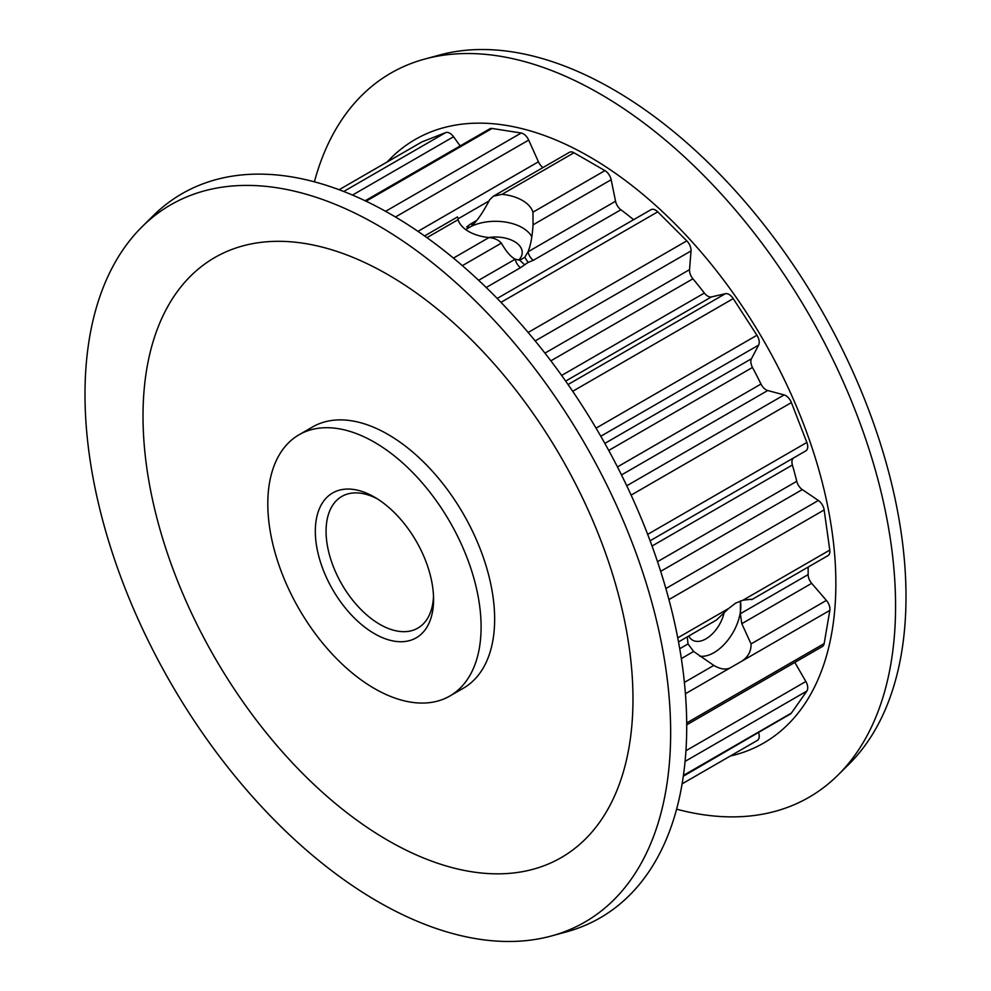 <?xml version="1.0" encoding="UTF-8"?>
<svg xmlns="http://www.w3.org/2000/svg" width="991" height="991" viewBox="0 0 991 991"><rect width="100%" height="100%" fill="white"/><g stroke="black" fill="none" stroke-linecap="round" stroke-linejoin="round"><path stroke-width="1.49" d="M497.209 298.44L650.963 209.683A9.117 5.265 60 0 1 655.522 210.129A9.117 5.265 60 0 1 657.727 211.851L500.988 302.342M568.066 384.52L725.387 293.695A9.117 5.265 60 0 1 729.079 294.476A9.117 5.265 60 0 1 733.229 298.613L572.699 391.296M647.668 534.372L806.86 442.457A9.117 5.265 60 0 1 807.727 446.681A9.117 5.265 60 0 1 805.844 450.855L793.816 457.805A9.117 5.265 -120 0 0 792.391 465.002A308.944 178.368 60 0 1 796.752 481.304A9.117 5.265 -120 0 0 802.301 489.591L660.675 571.349M374.449 633.67A83.616 48.274 60 0 1 315.324 531.25A83.616 48.274 60 0 1 374.449 497.11L374.449 497.11A83.616 48.274 60 0 1 433.575 599.53A83.616 48.274 60 0 1 374.449 633.67M377.199 498.77A76.022 43.889 -120 0 0 341.808 496.454A76.022 43.889 -120 0 0 330.164 557.363A76.022 43.889 -120 0 0 379.826 624.355A76.022 43.889 -120 0 0 417.83 628.121A76.022 43.889 -120 0 0 433.513 596.309M699.646 656.153A38.005 21.951 120 0 0 713.954 652.66A38.005 21.951 120 0 0 740.413 600.93M688.782 635.999A26.732 15.435 120 0 0 692.61 640.161A26.732 15.435 120 0 0 705.976 638.836A26.732 15.435 120 0 0 723.95 613.379M518.652 260.175A26.732 15.435 0 0 0 522.232 252.457A26.732 15.435 0 0 0 514.403 241.544A26.732 15.435 0 0 0 488.724 237.53M531.82 236.787A38.005 21.951 0 0 0 522.381 227.732A38.005 21.951 0 0 0 471.245 226.357L466.228 229.243A38.005 21.951 0 0 0 465.745 229.59M533.059 224.833L532.947 212.185L604.931 170.625A9.117 5.265 60 0 1 611.162 179.743L533.059 224.833C532.278 236.676 530.594 245.669 528.005 251.801L524.772 257.251L522.282 258.824L519.755 260.15L515.209 259.196C510.922 257.028 506.302 251.677 501.347 243.142L462.376 265.65M458.325 220.498L458.053 219.692A38.005 21.951 0 0 0 468.619 231.46A38.005 21.951 0 0 0 488.997 237.555C494.348 238.026 498.461 239.884 501.347 243.142M374.449 442.246A150.818 87.072 60 0 1 472.98 575.152A150.818 87.072 60 0 1 449.852 696.004A150.818 87.072 60 0 1 374.449 688.534A150.818 87.072 60 0 1 275.919 555.629A150.818 87.072 60 0 1 299.034 434.776A150.818 87.072 60 0 1 374.449 442.246M449.852 696.004L463.404 688.188A150.818 87.072 -120 0 0 486.519 567.323A150.818 87.072 -120 0 0 387.989 434.417A150.818 87.072 -120 0 0 312.586 426.948L299.034 434.776M314.395 181.824A418.103 241.395 60 0 1 424.668 59.088L439.595 55.025A414.114 239.091 60 0 1 613.181 89.425A414.114 239.091 60 0 1 874.496 425.857A414.114 239.091 60 0 1 849.002 764.16L838.027 775.049A418.103 241.395 60 0 1 676.605 809.176M424.668 59.088A418.103 241.395 60 0 1 599.927 93.823A418.103 241.395 60 0 1 863.768 433.501A418.103 241.395 60 0 1 838.027 775.049M387.27 161.892A348.473 201.185 60 0 1 589.459 156.727A348.473 201.185 60 0 1 824.549 491.759A348.473 201.185 60 0 1 730.305 756.034M141.998 226.84L152.973 215.951A418.103 241.395 60 0 1 391.073 214.415A418.103 241.395 60 0 1 671.96 611.459A418.103 241.395 60 0 1 566.332 931.912L551.405 935.975A414.114 239.091 60 0 1 377.819 901.575A414.114 239.091 60 0 1 116.504 565.143A414.114 239.091 60 0 1 141.998 226.84A414.114 239.091 60 0 1 377.819 225.316A414.114 239.091 60 0 1 656.042 618.582A414.114 239.091 60 0 1 551.405 935.975M387.989 840.455A346.454 200.033 60 0 1 143.014 416.133A346.454 200.033 60 0 1 387.989 274.693A346.454 200.033 60 0 1 632.976 699.002A346.454 200.033 60 0 1 387.989 840.455M677.745 637.87L728.682 608.462L716.344 620.081L678.525 641.92M728.682 608.462L735.656 603.123L742.977 600.212L829.789 550.092A9.117 5.265 60 0 1 828.005 555.617L751.735 599.642M532.947 212.185A38.005 21.951 0 0 0 502.003 194.323L493.382 196.206L489.653 199.773C484.698 209.212 480.078 216.509 475.791 221.662L472.162 225.539M751.054 643.915L826.395 600.422A9.117 5.265 60 0 1 829.839 610.369L741.541 661.344C748.094 657.095 751.265 651.285 751.054 643.915L741.801 623.686L740.351 613.726L808.148 574.582A308.944 178.368 -120 0 0 808.111 567.1M808.148 574.582A9.117 5.265 -120 0 0 811.679 583.34L741.801 623.686M826.395 600.422L811.679 583.34M829.839 610.369L824.165 643.58A9.117 5.265 60 0 1 822.381 646.504L686.713 724.83M685.945 750.72L805.844 681.498L794.819 662.409M805.844 681.498A9.117 5.265 60 0 1 806.86 691.074L685.078 761.385M683.418 775.433L791.388 713.086L806.86 691.074M791.388 713.086A9.117 5.265 60 0 1 790.372 714.04L683.356 775.817M683.307 776.238L758.536 732.423M758.635 732.745A9.117 5.265 60 0 1 757.347 740.413L682.105 783.856M421.571 142.085A9.117 5.265 60 0 1 421.98 141.886L339.133 189.727L421.571 142.085M343.728 191.474L445.69 132.608L421.98 141.886M445.69 132.608A9.117 5.265 60 0 1 453.544 136.746L460.158 145.925M365.171 200.764L489.765 128.83A9.117 5.265 60 0 1 492.118 128.458L366.1 201.21M385.61 211.306L521.192 133.029L492.118 128.458M521.192 133.029A9.117 5.265 60 0 1 528.686 140.078L538.435 161.793A9.117 5.265 -120 0 0 543.006 167.566M493.382 196.206L569.429 152.304A9.117 5.265 60 0 1 573.987 152.763L502.003 194.323M604.931 170.625L573.987 152.763M611.162 179.743L615.56 201.247A9.117 5.265 -120 0 0 620.874 209.758A308.944 178.368 60 0 1 633.608 219.692M528.153 332.468L686.8 240.863L657.727 211.851M686.8 240.863A9.117 5.265 60 0 1 691.024 250.946L689.538 269.651A9.117 5.265 -120 0 0 692.92 278.805A308.944 178.368 60 0 1 704.366 293.051A9.117 5.265 -120 0 0 711.451 296.916L565.663 381.089M725.387 293.695L711.451 296.916M596.062 428.149L756.938 335.268L733.229 298.613M756.938 335.268A9.117 5.265 60 0 1 758.635 345.103L751.451 358.754A9.117 5.265 -120 0 0 752.479 367.45A308.944 178.368 60 0 1 760.977 384.05A9.117 5.265 -120 0 0 767.715 390.528L621.493 474.937M626.77 485.776L784.141 394.926L767.715 390.528M784.141 394.926A9.117 5.265 60 0 1 791.388 402.581L631.118 495.116M806.86 442.457L791.388 402.581M805.844 450.855L650.096 540.776M665.865 588.53L818.368 500.48L802.301 489.591M818.368 500.48A9.117 5.265 60 0 1 824.153 509.956L829.789 550.092M751.265 599.282L742.977 600.212M469.4 227.125L466.662 226.939L470.49 224.04A9.117 5.265 -120 0 0 473.388 224.35M615.56 201.247L528.005 251.801A9.117 5.265 -120 0 0 533.307 260.311L528.079 262.404L520.51 267.694L486.209 287.501M457.941 218.082L457.495 217.153M466.228 229.243L465.473 229.392M687.271 636.866L688.014 643.939L693.638 651.483L713.805 665.419C720.209 669.185 725.672 670.015 730.194 667.884L685.413 693.75M740.351 613.726L740.463 600.918M741.541 661.344L730.194 667.884M478.653 280.292L515.209 259.196A9.117 5.265 -120 0 0 520.51 267.694M519.755 260.15L524.338 264.572M524.772 257.251L528.079 262.404M470.49 224.04L476.832 220.386M489.021 200.962L458.04 218.85M617.455 466.922L760.977 384.05M752.479 367.45L608.747 450.447M561.649 375.44L704.366 293.051M692.92 278.805L550.86 360.823M657.516 561.686L796.752 481.304M792.391 465.002L652.041 546.029M620.874 209.758L533.307 260.311M458.053 219.692L426.96 237.654M453.432 258.094L488.997 237.555M544.951 353.13L689.538 269.651M691.024 250.946L535.19 340.916M453.544 136.746L352.523 195.066M604.844 443.398L751.451 358.754M758.635 345.103L600.781 436.238M417.967 231.349L538.435 161.793M528.686 140.078L395.471 216.992M686.701 722.947L824.165 643.58M693.638 651.483L681.35 658.594M684.397 682.403L713.805 665.419M679.739 648.721L688.014 643.939M824.153 509.956L668.925 599.58M424.569 235.945L457.545 216.905"/></g></svg>
